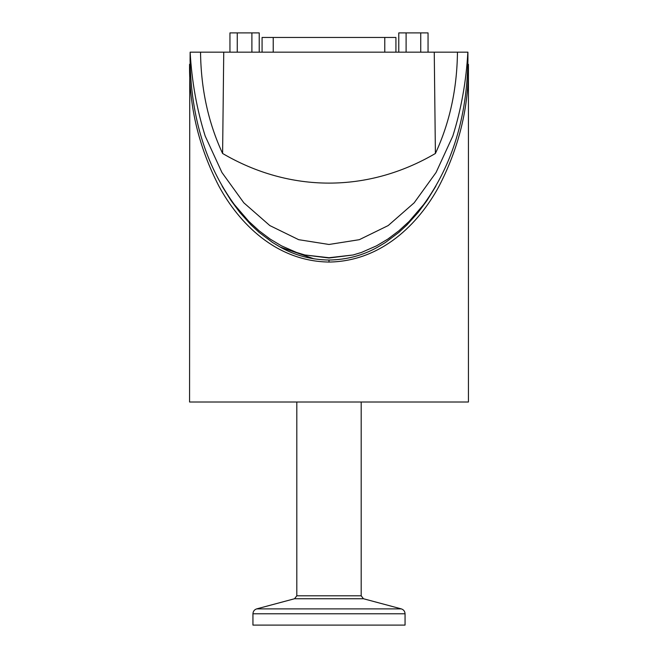<?xml version="1.0" encoding="UTF-8"?>
<svg xmlns="http://www.w3.org/2000/svg" width="658" height="658" viewBox="0 0 658 658"><rect width="100%" height="100%" fill="white"/><g stroke="black" fill="none" stroke-linecap="round" stroke-linejoin="round"><path stroke-width="0.99" d="M395.927 52.163L395.927 37.465L262.073 37.465L262.073 52.163M467.92 60.421L467.92 59.771L467.92 60.421C466.991 117.083 452.252 165.1 423.711 204.482L409.276 221.252L418.299 211.374M190.08 60.421L190.08 59.771L190.08 60.421C191.009 117.083 205.748 165.1 234.289 204.482L248.724 221.294L259.162 230.843L270.265 239.15L281.484 245.845L296.503 252.433L304.876 254.975L329 257.73L353.124 254.975L361.497 252.433L376.516 245.845L387.735 239.15L398.838 230.843L409.276 221.294M467.92 59.853L467.92 52.163L190.146 52.163C191.782 81.362 196.8 109.327 205.189 136.058L221.927 172.478L243.822 202.804L269.821 225.571L298.683 239.685L329 244.472L359.317 239.685L388.179 225.571L414.178 202.804L436.073 172.478L452.811 136.058C461.2 109.327 466.218 81.362 467.854 52.163M190.146 52.163L190.08 59.853M457.458 52.163C457.047 89.019 449.694 122.791 435.399 153.478C368.003 192.991 289.997 192.991 222.601 153.478C208.306 122.791 200.953 89.019 200.542 52.163M434.255 52.163L435.399 153.478M223.745 52.163L222.601 153.478M390.005 237.579L387.735 239.15M376.516 245.845L361.497 252.433M353.124 254.975L329 258.018L304.876 254.975M296.503 252.433L281.484 245.845M270.265 239.15L267.995 237.579M248.724 221.294L239.701 211.374M435.991 185.885L426.943 200.583L418.208 212.378L406.915 224.946L398.921 232.34L385.481 242.457L377.75 247.095C363.109 255.394 346.865 259.704 329 260.042C311.275 259.762 295.023 255.444 280.25 247.095L272.519 242.457L259.079 232.34L251.085 224.946L239.792 212.378L231.057 200.583L222.009 185.885M314.261 258.907L280.25 247.095M259.219 52.163L259.219 32.9L229.946 32.9L229.946 52.163M251.899 52.163L251.899 32.9M237.267 52.163L237.267 32.9M420.733 52.163L420.733 32.9L398.781 32.9L398.781 52.163M406.101 52.163L406.101 32.9M428.054 52.163L428.054 32.9L420.733 32.9M189.57 64.336C189.06 106.711 198.856 147.359 218.974 186.28C238.632 222.544 275.447 261.242 329 262.057C382.068 261.284 418.759 223.152 438.475 187.275C458.971 148.075 468.957 107.098 468.43 64.336L468.43 402.013L189.57 402.013L189.759 64.147M272.519 242.457L259.079 232.34M251.085 224.946L239.792 212.378M231.057 200.583L222.766 187.226M435.234 187.226L426.943 200.583M418.208 212.378L406.915 224.946M398.921 232.34L385.481 242.457M377.75 247.095C362.986 255.444 346.733 259.754 329 260.042L329 262.057M296.807 595.803L294.545 598.739L363.455 598.739L361.193 595.803L296.807 595.803L296.807 402.013M252.943 613.782L252.943 625.1L405.057 625.1L405.057 613.782L252.943 613.782C253.1 611.298 254.35 609.67 256.702 608.88L401.298 608.88C403.65 609.67 404.9 611.298 405.057 613.782M384.774 52.163L384.774 37.465M273.226 52.163L273.226 37.465M361.193 595.803L361.193 402.013M294.545 598.739L256.702 608.88M363.455 598.739L401.298 608.88"/></g></svg>
